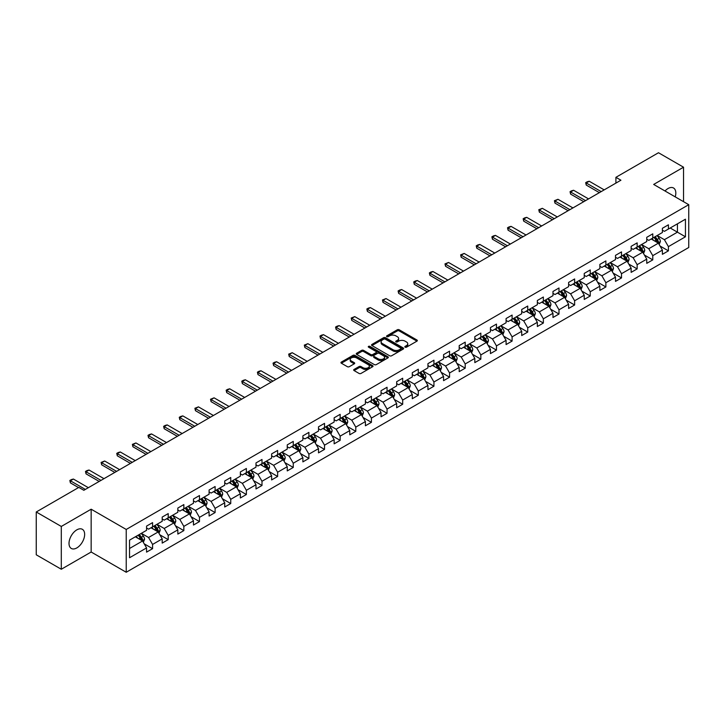 <?xml version="1.0" encoding="UTF-8"?>
<svg xmlns="http://www.w3.org/2000/svg" width="725" height="725" viewBox="0 0 725 725"><rect width="100%" height="100%" fill="white"/><g stroke="black" fill="none" stroke-linecap="round" stroke-linejoin="round"><path stroke-width="1.09" d="M405.112 347.184A0.97 0.562 0 0 0 406.489 347.184L416.938 341.149A1.387 0.807 0 0 0 417.346 340.587A1.387 0.807 0 0 0 416.938 340.016L399.239 329.793A1.387 0.807 0 0 0 397.273 329.793L386.824 335.829A0.97 0.562 0 0 0 388.192 336.627L389.552 335.847A4.45 2.574 0 0 1 395.841 335.847L397.318 336.699A4.45 2.574 0 0 1 398.623 338.512A4.45 2.574 0 0 1 397.318 340.333L395.968 341.112A0.97 0.562 0 0 0 397.345 341.901L398.696 341.122A4.45 2.574 0 0 1 404.994 341.122L406.462 341.973A4.45 2.574 0 0 1 407.767 343.795A4.45 2.574 0 0 1 406.462 345.608L405.112 346.387A0.97 0.562 0 0 0 405.112 347.184L405.112 346.387M76.832 547.91A11.056 6.38 120 0 0 84.055 538.168A11.056 6.38 120 0 0 82.36 529.313A11.056 6.38 120 0 0 76.832 529.857A11.056 6.38 120 0 0 69.609 539.599A11.056 6.38 120 0 0 71.304 548.453A11.056 6.38 120 0 0 76.832 547.91M675.22 196.874A11.056 6.38 120 0 0 673.534 188.002A11.056 6.38 120 0 0 668.006 188.545A11.056 6.38 120 0 0 665.006 190.974M354.09 369.433A1.387 0.807 0 0 0 353.682 369.995A1.387 0.807 0 0 0 354.09 370.566L359.056 373.438A1.387 0.807 0 0 0 361.023 373.438L372.632 366.732A1.387 0.807 0 0 0 373.04 366.17A1.387 0.807 0 0 0 372.632 365.599L354.933 355.377A1.387 0.807 0 0 0 352.957 355.377L341.357 362.074A1.387 0.807 0 0 0 340.949 362.645A1.387 0.807 0 0 0 341.357 363.216L347.357 366.678A1.387 0.807 0 0 0 349.323 366.678L354.289 363.814A1.387 0.807 0 0 0 354.697 363.243A1.387 0.807 0 0 0 354.289 362.672L351.317 360.959A3.725 2.148 0 0 1 350.22 359.437A3.725 2.148 0 0 1 352.522 357.452A3.725 2.148 0 0 1 356.573 357.914L368.228 364.648A3.725 2.148 0 0 1 369.324 366.17A3.725 2.148 0 0 1 367.022 368.155A3.725 2.148 0 0 1 362.971 367.684L361.023 366.56A1.387 0.807 0 0 0 359.056 366.56L354.09 369.433L354.09 370.566M91.16 509.204L61.299 526.45L36.25 511.986L36.25 554.797L61.299 569.252L91.16 552.015L126.232 572.261L126.232 529.458L91.16 509.204L91.16 552.015M683.539 201.677L683.539 167.203L653.678 184.44L688.75 204.686L126.232 529.458M683.539 167.203L658.49 152.739L615.906 177.326L615.906 183.108M36.25 511.986L78.835 487.399L83.846 490.29L620.917 180.217L615.906 177.326M389.651 355.776A1.387 0.807 0 0 0 391.618 355.776L403.218 349.078A1.387 0.807 0 0 0 403.626 348.507A1.387 0.807 0 0 0 403.218 347.937L385.519 337.714A1.387 0.807 0 0 0 383.552 337.714L371.943 344.42A1.387 0.807 0 0 0 371.535 344.982A1.387 0.807 0 0 0 371.943 345.553L389.651 355.776M368.943 347.393A0.97 0.562 0 0 1 369.931 347.538L387.911 357.914L376.32 364.603A1.387 0.807 0 0 1 374.354 364.603L356.646 354.38L361.621 351.534L361.621 350.383L356.646 353.247A1.387 0.807 0 0 0 356.247 353.818A1.387 0.807 0 0 0 356.646 354.38L356.646 353.247M361.621 351.534A1.387 0.807 0 0 1 363.587 351.534L363.587 350.383A1.387 0.807 0 0 0 361.621 350.383M363.587 350.383L370.765 354.525A1.387 0.807 0 0 0 372.732 354.525L376.021 352.622A1.387 0.807 0 0 0 376.429 352.06A1.387 0.807 0 0 0 376.021 351.489L368.554 347.175A0.97 0.562 0 0 1 369.931 346.378L387.929 356.772A1.387 0.807 0 0 1 388.337 357.334A1.387 0.807 0 0 1 387.929 357.905L387.929 356.772M126.232 572.261L688.75 247.497L688.75 204.686M144.212 543.832L152.585 548.662L152.585 544.439L162.201 538.883L162.201 543.107L168.209 539.636L168.209 535.412L177.833 529.857L177.833 534.08L183.842 530.609L183.842 526.386L193.466 520.831L193.466 525.054L199.475 521.583L199.475 517.36L209.09 511.814L209.09 516.037L215.108 512.566L215.108 508.343L224.723 502.787L224.723 507.011L230.74 503.54L230.74 499.317L240.356 493.761L240.356 497.984L246.373 494.513L246.373 490.29L255.988 484.735L255.988 488.958L261.997 485.487L261.997 481.264L271.621 475.709L271.621 479.932L277.63 476.461L277.63 472.238L287.254 466.692L287.254 470.915L293.263 467.444L293.263 463.221L302.878 457.665L302.878 461.888L308.895 458.417L308.895 454.194L318.511 448.639L318.511 452.862L324.528 449.391L324.528 445.168L334.143 439.613L334.143 443.836L340.152 440.365L340.152 436.142L349.776 430.587L349.776 434.81L355.785 431.339L355.785 427.116L365.409 421.56L365.409 425.783L371.417 422.312L371.417 418.089L381.033 412.543L381.033 416.766L387.05 413.295L387.05 409.072L396.666 403.517L396.666 407.74L402.683 404.269L402.683 400.046L412.298 394.491L412.298 398.714L418.307 395.243L418.307 391.02L427.931 385.464L427.931 389.688L433.94 386.217L433.94 381.993L443.564 376.438L443.564 380.661L449.572 377.19L449.572 372.967L459.197 367.421L459.197 371.644L465.205 368.173L465.205 363.95L474.821 358.395L474.821 362.618L480.838 359.147L480.838 354.924L490.453 349.368L490.453 353.592L496.471 350.121L496.471 345.897L506.086 340.342L506.086 344.565L512.095 341.094L512.095 336.871L521.719 331.316L521.719 335.539L527.728 332.068L527.728 327.845L537.352 322.299L537.352 326.522L543.36 323.051L543.36 318.828L552.976 313.272L552.976 317.496L558.993 314.025L558.993 309.802L568.608 304.246L568.608 308.469L574.626 304.998L574.626 300.775L584.241 295.22L584.241 299.443L590.25 295.972L590.25 291.749L599.874 286.194L599.874 290.417L605.882 286.946L605.882 282.723L615.507 277.167L615.507 281.391L621.515 277.92L621.515 273.697L631.14 268.15L631.14 272.373L637.148 268.903L637.148 264.679L646.763 259.124L646.763 263.347L652.781 259.876L652.781 255.653L662.396 250.098L662.396 254.321L668.414 250.85L668.414 246.627L685.442 236.794L685.442 219.204L677.431 223.835L677.431 232.163L685.442 236.794M152.585 548.662L146.568 552.133L146.568 547.91L129.539 557.743L129.539 540.152L146.568 530.319L146.568 526.096L152.585 522.625L152.585 526.848L162.201 521.293L162.201 517.07L168.209 513.599L168.209 517.822L177.833 512.276L177.833 508.053L183.842 504.582L183.842 508.805L193.466 503.25L193.466 499.027L199.475 495.556L199.475 499.779L209.09 494.223L209.09 490L215.108 486.529L215.108 490.752L224.723 485.197L224.723 480.974L230.74 477.503L230.74 481.726L240.356 476.171L240.356 471.948L246.373 468.477L246.373 472.7L255.988 467.154L255.988 462.931L261.997 459.46L261.997 463.683L271.621 458.127L271.621 453.904L277.63 450.433L277.63 454.657L287.254 449.101L287.254 444.878L293.263 441.407L293.263 445.63L302.878 440.075L302.878 435.852L308.895 432.381L308.895 436.604L318.511 431.049L318.511 426.826L324.528 423.355L324.528 427.578L334.143 422.032L334.143 417.808L340.152 414.337L340.152 418.561L349.776 413.005L349.776 408.782L355.785 405.311L355.785 409.534L365.409 403.979L365.409 399.756L371.417 396.285L371.417 400.508L381.033 394.953L381.033 390.73L387.05 387.259L387.05 391.482L396.666 385.927L396.666 381.703L402.683 378.233L402.683 382.456L412.298 376.9L412.298 372.677L418.307 369.206L418.307 373.429L427.931 367.883L427.931 363.66L433.94 360.189L433.94 364.412L443.564 358.857L443.564 354.634L449.572 351.163L449.572 355.386L459.197 349.831L459.197 345.608L465.205 342.137L465.205 346.36L474.821 340.804L474.821 336.581L480.838 333.11L480.838 337.333L490.453 331.778L490.453 327.555L496.471 324.084L496.471 328.307L506.086 322.761L506.086 318.538L512.095 315.067L512.095 319.29L521.719 313.735L521.719 309.512L527.728 306.041L527.728 310.264L537.352 304.708L537.352 300.485L543.36 297.014L543.36 301.237L552.976 295.682L552.976 291.459L558.993 287.988L558.993 292.211L568.608 286.656L568.608 282.433L574.626 278.962L574.626 283.185L584.241 277.639L584.241 273.416L590.25 269.945L590.25 274.168L599.874 268.612L599.874 264.389L605.882 260.918L605.882 265.142L615.507 259.586L615.507 255.363L621.515 251.892L621.515 256.115L631.14 250.56L631.14 246.337L637.148 242.866L637.148 247.089L646.763 241.534L646.763 237.311L652.781 233.84L652.781 238.063L662.396 232.507L662.396 228.284L668.414 224.813L668.414 229.037L685.442 219.204M150.981 527.773L158.195 531.942L148.571 537.497L141.357 533.328M146.568 528.008L148.571 529.168L152.585 526.848M148.571 537.497L152.585 544.439M158.195 531.942L162.201 538.883M166.614 518.756L173.828 522.915L164.203 528.471L156.99 524.302M162.201 518.982L164.203 520.142L168.209 517.822M164.203 528.471L168.209 535.412M173.828 522.915L177.833 529.857M182.238 509.729L189.452 513.889L179.836 519.444L172.623 515.285M177.833 509.956L179.836 511.116L183.842 508.805M179.836 519.444L183.842 526.386M189.452 513.889L193.466 520.831M197.871 500.703L205.084 504.872L195.469 510.418L188.255 506.258M193.466 500.939L195.469 502.09L199.475 499.779M195.469 510.418L199.475 517.36M205.084 504.872L209.09 511.814M213.503 491.677L220.717 495.846L211.102 501.401L203.888 497.232M209.09 491.912L211.102 493.063L215.108 490.752M211.102 501.401L215.108 508.343M220.717 495.846L224.723 502.787M229.136 482.651L236.35 486.819L226.726 492.375L219.512 488.206M224.723 482.886L226.726 484.046L230.74 481.726M226.726 492.375L230.74 499.317M236.35 486.819L240.356 493.761M244.769 473.633L251.983 477.793L242.358 483.348L235.145 479.18M240.356 473.86L242.358 475.02L246.373 472.7M242.358 483.348L246.373 490.29M251.983 477.793L255.988 484.735M260.393 464.607L267.607 468.767L257.991 474.322L250.778 470.162M255.988 464.834L257.991 465.994L261.997 463.683M257.991 474.322L261.997 481.264M267.607 468.767L271.621 475.709M276.026 455.581L283.239 459.75L273.624 465.296L266.41 461.136M271.621 455.808L273.624 456.968L277.63 454.657M273.624 465.296L277.63 472.238M283.239 459.75L287.254 466.692M291.658 446.555L298.872 450.723L289.257 456.279L282.043 452.11M287.254 446.79L289.257 447.941L293.263 445.63M289.257 456.279L293.263 463.221M298.872 450.723L302.878 457.665M307.291 437.528L314.505 441.697L304.89 447.252L297.667 443.084M302.878 437.764L304.89 438.915L308.895 436.604M304.89 447.252L308.895 454.194M314.505 441.697L318.511 448.639M322.924 428.502L330.138 432.671L320.513 438.226L313.3 434.058M318.511 428.738L320.513 429.898L324.528 427.578M320.513 438.226L324.528 445.168M330.138 432.671L334.143 439.613M338.548 419.485L345.771 423.645L336.146 429.2L328.933 425.031M334.143 419.712L336.146 420.872L340.152 418.561M336.146 429.2L340.152 436.142M345.771 423.645L349.776 430.587M354.181 410.459L361.394 414.618L351.779 420.174L344.565 416.014M349.776 410.685L351.779 411.845L355.785 409.534M351.779 420.174L355.785 427.116M361.394 414.618L365.409 421.56M369.813 401.433L377.027 405.601L367.412 411.147L360.198 406.988M365.409 401.668L367.412 402.819L371.417 400.508M367.412 411.147L371.417 418.089M377.027 405.601L381.033 412.543M385.446 392.406L392.66 396.575L383.045 402.13L375.822 397.962M381.033 392.642L383.045 393.793L387.05 391.482M383.045 402.13L387.05 409.072M392.66 396.575L396.666 403.517M401.079 383.38L408.293 387.549L398.668 393.104L391.455 388.935M396.666 383.616L398.668 384.776L402.683 382.456M398.668 393.104L402.683 400.046M408.293 387.549L412.298 394.491M416.712 374.363L423.926 378.522L414.301 384.078L407.087 379.909M412.298 374.589L414.301 375.749L418.307 373.429M414.301 384.078L418.307 391.02M423.926 378.522L427.931 385.464M432.336 365.337L439.549 369.496L429.934 375.052L422.72 370.892M427.931 365.563L429.934 366.723L433.94 364.412M429.934 375.052L433.94 381.993M439.549 369.496L443.564 376.438M447.968 356.31L455.182 360.479L445.567 366.025L438.353 361.866M443.564 356.546L445.567 357.697L449.572 355.386M445.567 366.025L449.572 372.967M455.182 360.479L459.197 367.421M463.601 347.284L470.815 351.453L461.2 357.008L453.986 352.839M459.197 347.52L461.2 348.671L465.205 346.36M461.2 357.008L465.205 363.95M470.815 351.453L474.821 358.395M479.234 338.258L486.448 342.427L476.823 347.982L469.61 343.813M474.821 338.493L476.823 339.653L480.838 337.333M476.823 347.982L480.838 354.924M486.448 342.427L490.453 349.368M494.867 329.241L502.081 333.4L492.456 338.956L485.243 334.787M490.453 329.467L492.456 330.627L496.471 328.307M492.456 338.956L496.471 345.897M502.081 333.4L506.086 340.342M510.491 320.214L517.713 324.374L508.089 329.929L500.875 325.77M506.086 320.441L508.089 321.601L512.095 319.29M508.089 329.929L512.095 336.871M517.713 324.374L521.719 331.316M526.123 311.188L533.337 315.357L523.722 320.903L516.508 316.743M521.719 311.415L523.722 312.575L527.728 310.264M523.722 320.903L527.728 327.845M533.337 315.357L537.352 322.299M541.756 302.162L548.97 306.331L539.355 311.886L532.141 307.717M537.352 302.397L539.355 303.548L543.36 301.237M539.355 311.886L543.36 318.828M548.97 306.331L552.976 313.272M557.389 293.136L564.603 297.304L554.987 302.86L547.765 298.691M552.976 293.371L554.987 294.522L558.993 292.211M554.987 302.86L558.993 309.802M564.603 297.304L568.608 304.246M573.022 284.109L580.236 288.278L570.611 293.833L563.397 289.665M568.608 284.345L570.611 285.505L574.626 283.185M570.611 293.833L574.626 300.775M580.236 288.278L584.241 295.22M588.655 275.092L595.868 279.252L586.244 284.807L579.03 280.638M584.241 275.319L586.244 276.479L590.25 274.168M586.244 284.807L590.25 291.749M595.868 279.252L599.874 286.194M604.278 266.066L611.492 270.226L601.877 275.781L594.663 271.621M599.874 266.292L601.877 267.452L605.882 265.142M601.877 275.781L605.882 282.723M611.492 270.226L615.507 277.167M619.911 257.04L627.125 261.208L617.51 266.755L610.296 262.595M615.507 257.275L617.51 258.426L621.515 256.115M617.51 266.755L621.515 273.697M627.125 261.208L631.14 268.15M635.544 248.013L642.758 252.182L633.143 257.737L625.929 253.569M631.14 248.249L633.143 249.4L637.148 247.089M633.143 257.737L637.148 264.679M642.758 252.182L646.763 259.124M651.177 238.987L658.391 243.156L648.766 248.711L641.553 244.542M646.763 239.223L648.766 240.383L652.781 238.063M648.766 248.711L652.781 255.653M658.391 243.156L662.396 250.098M670.217 228.003L677.431 232.163L664.399 239.685L657.185 235.516M662.396 230.197L664.399 231.357L668.414 229.037M664.399 239.685L668.414 246.627M61.299 526.45L61.299 569.252M129.539 548.49L142.562 540.968L135.348 536.799M142.562 540.968L146.568 547.91M660.04 246.02L668.414 250.85M644.416 255.046L652.781 259.876M628.783 264.072L637.148 268.903M613.151 273.089L621.515 277.92M597.518 282.116L605.882 286.946M581.885 291.142L590.25 295.972M566.252 300.168L574.626 304.998M550.628 309.194L558.993 314.025M534.996 318.221L543.36 323.051M519.363 327.238L527.728 332.068M503.73 336.264L512.095 341.094M488.097 345.29L496.471 350.121M472.473 354.317L480.838 359.147M456.841 363.343L465.205 368.173M441.208 372.36L449.572 377.19M425.575 381.386L433.94 386.217M409.942 390.413L418.307 395.243M394.309 399.439L402.683 404.269M378.686 408.465L387.05 413.295M363.053 417.482L371.417 422.312M347.42 426.508L355.785 431.339M331.787 435.535L340.152 440.365M316.154 444.561L324.528 449.391M300.531 453.587L308.895 458.417M284.898 462.613L293.263 467.444M269.265 471.631L277.63 476.461M253.632 480.657L261.997 485.487M237.999 489.683L246.373 494.513M222.367 498.709L230.74 503.54M206.743 507.736L215.108 512.566M191.11 516.753L199.475 521.583M175.477 525.779L183.842 530.609M159.844 534.805L168.209 539.636M405.502 347.32L406.462 346.767A4.45 2.574 0 0 0 407.767 344.955L407.767 343.795M398.623 338.512L398.623 339.672A4.45 2.574 0 0 1 397.318 341.484L396.358 342.046M416.938 340.016L416.938 341.149L399.239 330.953A1.387 0.807 0 0 0 397.273 330.953L387.204 336.763M403.2 349.087L385.519 338.874A1.387 0.807 0 0 0 383.552 338.874L371.961 345.562M400.762 348.906A0.97 0.562 0 0 0 400.762 348.109L385.22 339.137A0.97 0.562 0 0 0 383.842 339.137L382.419 339.962A4.45 2.574 0 0 0 381.114 341.774A4.45 2.574 0 0 0 382.419 343.596L393.041 349.731A4.45 2.574 0 0 0 399.339 349.731L400.762 348.906L400.762 350.057A0.97 0.562 0 0 0 401.043 349.667L401.043 348.507M381.114 341.774L381.114 342.934A4.45 2.574 0 0 0 382.419 344.756L382.419 343.596M400.762 350.057L399.339 350.882A4.45 2.574 0 0 1 393.041 350.882L382.419 344.756M363.587 351.534L370.765 355.685A1.387 0.807 0 0 0 372.732 355.685L376.021 353.782A1.387 0.807 0 0 0 376.429 353.211L376.429 352.06M378.214 358.83A3.725 2.148 0 0 0 382.265 359.292A3.725 2.148 0 0 0 384.567 357.307A3.725 2.148 0 0 0 383.48 355.785L379.365 353.419A1.387 0.807 0 0 0 377.399 353.419L374.109 355.322A1.387 0.807 0 0 0 373.701 355.884A1.387 0.807 0 0 0 374.109 356.455L378.214 358.83L378.214 359.981A3.725 2.148 0 0 0 382.265 360.452A3.725 2.148 0 0 0 384.567 358.467L384.567 357.307M373.701 355.884L373.701 357.044A1.387 0.807 0 0 0 374.109 357.615L374.109 356.455M378.214 359.981L374.109 357.615M369.324 366.17L369.324 367.321A3.725 2.148 0 0 1 367.022 369.306A3.725 2.148 0 0 1 362.971 368.844L361.023 367.72A1.387 0.807 0 0 0 359.056 367.72L354.108 370.575M350.22 359.437L350.22 360.597A3.725 2.148 0 0 0 351.317 362.11L351.317 360.959M354.271 363.823L351.317 362.11M372.614 366.741L354.933 356.537A1.387 0.807 0 0 0 352.957 356.537L341.375 363.225M659.179 244.524L660.375 241.525A3.752 2.166 -120 0 0 659.179 238.326L657.104 235.571M653.506 240.337L652.092 238.462M654.004 237.356L656.071 240.12A3.752 2.166 60 0 1 657.14 242.377L658.345 241.688A3.752 2.166 -120 0 0 657.267 239.422L655.201 236.667M654.258 237.211L656.56 240.274A1.912 1.106 60 0 1 656.904 240.854L658.345 241.688M601.179 191.608L586.226 182.981L586.226 185.065L585.673 182.664L587.178 181.794L589.235 181.241L604.179 189.877M599.376 192.651L586.226 185.065M589.235 181.241L586.226 182.981L585.673 182.664M643.546 253.551L644.743 250.551A3.752 2.166 -120 0 0 643.546 247.352L641.471 244.588M637.873 249.355L636.468 247.479M638.372 246.382L640.438 249.146A3.752 2.166 60 0 1 641.516 251.403L642.713 250.705A3.752 2.166 -120 0 0 641.643 248.448L639.568 245.693M638.634 246.237L640.927 249.291A1.912 1.106 60 0 1 641.272 249.88L642.713 250.705M627.923 262.577L629.11 259.577A3.752 2.166 -120 0 0 627.913 256.378L625.847 253.614M622.24 258.381L620.836 256.505M622.739 255.408L624.805 258.173A3.752 2.166 60 0 1 625.883 260.429L627.08 259.731A3.752 2.166 -120 0 0 626.01 257.475L623.944 254.711M623.002 255.254L625.294 258.317A1.912 1.106 60 0 1 625.639 258.897L627.08 259.731M585.546 200.635L570.593 192.007L570.593 194.092L570.04 191.69L571.545 190.82L573.602 190.267L588.546 198.904M583.743 201.677L570.593 194.092M573.602 190.267L570.593 192.007L570.04 191.69M569.913 209.661L554.96 201.033L554.96 203.109L554.417 200.707L557.969 199.293L572.922 207.921M568.11 210.703L554.96 203.109M557.969 199.293L554.96 201.033L554.417 200.707M612.29 271.603L613.477 268.594A3.752 2.166 -120 0 0 612.281 265.404L610.214 262.64M606.607 267.407L605.203 265.531M607.106 264.435L609.172 267.19A3.752 2.166 60 0 1 610.251 269.455L611.456 268.757A3.752 2.166 -120 0 0 610.377 266.501L608.311 263.737M607.369 264.281L609.662 267.344A1.912 1.106 60 0 1 610.015 267.924L611.456 268.757M596.657 280.629L597.844 277.621A3.752 2.166 -120 0 0 596.648 274.422L594.582 271.667M590.975 276.433L589.57 274.558M591.473 273.461L593.548 276.216A3.752 2.166 60 0 1 594.618 278.482L595.823 277.784A3.752 2.166 -120 0 0 594.745 275.527L592.678 272.763M591.736 273.307L594.029 276.37A1.912 1.106 60 0 1 594.382 276.95L595.823 277.784M581.024 289.647L582.22 286.647A3.752 2.166 -120 0 0 581.015 283.448L578.949 280.693M575.342 285.46L573.937 283.584M575.84 282.478L577.916 285.242A3.752 2.166 60 0 1 578.985 287.499L580.19 286.81A3.752 2.166 -120 0 0 579.112 284.544L577.046 281.789M576.103 282.333L578.405 285.396A1.912 1.106 60 0 1 578.749 285.976L580.19 286.81M554.281 218.687L539.337 210.051L539.337 212.135L538.784 209.733L542.336 208.32L557.289 216.947M552.477 219.729L539.337 212.135M542.336 208.32L539.337 210.051L538.784 209.733M538.648 227.713L523.704 219.077L523.704 221.161L523.151 218.76L524.655 217.89L526.703 217.346L541.657 225.973M536.844 228.756L523.704 221.161M526.703 217.346L523.704 219.077L523.151 218.76M523.024 236.731L508.071 228.103L508.071 230.188L507.518 227.786L509.022 226.916L511.08 226.372L526.024 235M521.212 237.773L508.071 230.188M511.08 226.372L508.071 228.103L507.518 227.786M507.391 245.757L492.438 237.129L492.438 239.214L491.885 236.812L493.39 235.942L495.447 235.389L510.391 244.026M505.588 246.799L492.438 239.214M495.447 235.389L492.438 237.129L491.885 236.812M491.758 254.783L476.805 246.156L476.805 248.231L476.252 245.838L477.757 244.968L479.814 244.416L494.767 253.052M489.955 255.825L476.805 248.231M479.814 244.416L476.805 246.156L476.252 245.838M476.126 263.809L461.173 255.173L461.173 257.257L460.629 254.856L464.181 253.442L479.134 262.069M474.322 264.852L461.173 257.257M464.181 253.442L461.173 255.173L460.629 254.856M460.493 272.836L445.549 264.199L445.549 266.283L444.996 263.882L448.548 262.468L463.502 271.096M458.689 273.878L445.549 266.283M448.548 262.468L445.549 264.199L444.996 263.882M444.86 281.853L429.916 273.225L429.916 275.31L429.363 272.908L430.868 272.038L432.925 271.494L447.869 280.122M443.057 282.895L429.916 275.31M432.925 271.494L429.916 273.225L429.363 272.908M429.236 290.879L414.283 282.252L414.283 284.336L413.73 281.934L415.235 281.064L417.292 280.512L432.236 289.148M427.433 291.921L414.283 284.336M417.292 280.512L414.283 282.252L413.73 281.934M413.603 299.905L398.65 291.278L398.65 293.362L398.097 290.961L399.602 290.091L401.659 289.538L416.612 298.174M411.8 300.947L398.65 293.362M401.659 289.538L398.65 291.278L398.097 290.961M397.971 308.932L383.017 300.304L383.017 302.379L382.474 299.978L386.026 298.564L400.979 307.192M396.167 309.974L383.017 302.379M386.026 298.564L383.017 300.304L382.474 299.978M382.338 317.958L367.394 309.321L367.394 311.406L366.841 309.004L368.345 308.134L370.393 307.59L385.347 316.218M380.534 319L367.394 311.406M370.393 307.59L367.394 309.321L366.841 309.004M366.705 326.984L351.761 318.347L351.761 320.432L351.208 318.03L354.761 316.617L369.714 325.244M364.902 328.017L351.761 320.432M354.761 316.617L351.761 318.347L351.208 318.03M351.081 336.001L336.128 327.374L336.128 329.458L335.575 327.057L337.08 326.187L339.137 325.634L354.081 334.27M349.278 337.043L336.128 329.458M339.137 325.634L336.128 327.374L335.575 327.057M335.448 345.028L320.495 336.4L320.495 338.484L319.942 336.083L321.447 335.213L323.504 334.66L338.448 343.297M333.645 346.07L320.495 338.484M323.504 334.66L320.495 336.4L319.942 336.083M319.816 354.054L304.862 345.426L304.862 347.502L304.31 345.1L307.871 343.686L322.824 352.314M318.012 355.096L304.862 347.502M307.871 343.686L304.862 345.426L304.31 345.1M304.183 363.08L289.23 354.443L289.23 356.528L288.686 354.126L292.238 352.712L307.192 361.34M302.379 364.122L289.23 356.528M292.238 352.712L289.23 354.443L288.686 354.126M288.55 372.106L273.606 363.47L273.606 365.554L273.053 363.153L274.558 362.282L276.606 361.739L291.559 370.366M286.747 373.148L273.606 365.554M276.606 361.739L273.606 363.47L273.053 363.153M272.917 381.123L257.973 372.496L257.973 374.58L257.42 372.179L258.925 371.309L260.982 370.765L275.926 379.392M271.114 382.166L257.973 374.58M260.982 370.765L257.973 372.496L257.42 372.179M565.391 298.673L566.588 295.673A3.752 2.166 -120 0 0 565.391 292.474L563.316 289.71M559.718 294.477L558.313 292.61M560.217 291.504L562.283 294.268A3.752 2.166 60 0 1 563.352 296.525L564.558 295.836A3.752 2.166 -120 0 0 563.488 293.571L561.413 290.816M560.479 291.359L562.772 294.423A1.912 1.106 60 0 1 563.117 295.002L564.558 295.836M549.768 307.699L550.955 304.699A3.752 2.166 -120 0 0 549.758 301.5L547.692 298.736M544.085 303.503L542.681 301.627M544.584 300.531L546.65 303.295A3.752 2.166 60 0 1 547.728 305.551L548.925 304.853A3.752 2.166 -120 0 0 547.855 302.597L545.789 299.833M544.847 300.377L547.139 303.44A1.912 1.106 60 0 1 547.484 304.02L548.925 304.853M534.135 316.725L535.322 313.717A3.752 2.166 -120 0 0 534.126 310.527L532.059 307.763M528.452 312.529L527.048 310.653M528.951 309.557L531.017 312.321A3.752 2.166 60 0 1 532.096 314.577L533.301 313.88A3.752 2.166 -120 0 0 532.222 311.623L530.156 308.859M529.214 309.403L531.507 312.466A1.912 1.106 60 0 1 531.851 313.046L533.301 313.88M518.502 325.752L519.689 322.743A3.752 2.166 -120 0 0 518.493 319.544L516.427 316.789M512.82 321.556L511.415 319.68M513.318 318.583L515.384 321.338A3.752 2.166 60 0 1 516.463 323.604L517.668 322.906A3.752 2.166 -120 0 0 516.59 320.649L514.523 317.885M513.581 318.429L515.874 321.492A1.912 1.106 60 0 1 516.227 322.072L517.668 322.906M502.869 334.769L504.065 331.769A3.752 2.166 -120 0 0 502.86 328.57L500.794 325.815M497.187 330.582L495.782 328.706M497.685 327.609L499.761 330.364A3.752 2.166 60 0 1 500.83 332.621L502.035 331.932A3.752 2.166 -120 0 0 500.957 329.676L498.891 326.912M497.948 327.455L500.241 330.518A1.912 1.106 60 0 1 500.594 331.098L502.035 331.932M487.236 343.795L488.433 340.795A3.752 2.166 -120 0 0 487.236 337.596L485.161 334.832M481.563 339.608L480.158 337.732M482.062 336.627L484.128 339.391A3.752 2.166 60 0 1 485.197 341.647L486.403 340.958A3.752 2.166 -120 0 0 485.324 338.693L483.258 335.938M482.315 336.482L484.617 339.545A1.912 1.106 60 0 1 484.962 340.125L486.403 340.958M471.603 352.821L472.8 349.822A3.752 2.166 -120 0 0 471.603 346.623L469.537 343.858M465.93 348.625L464.526 346.749M466.429 345.653L468.495 348.417A3.752 2.166 60 0 1 469.573 350.673L470.77 349.976A3.752 2.166 -120 0 0 469.7 347.719L467.625 344.964M466.692 345.499L468.984 348.562A1.912 1.106 60 0 1 469.329 349.151L470.77 349.976M455.98 361.847L457.167 358.848A3.752 2.166 -120 0 0 455.971 355.649L453.904 352.885M450.298 357.652L448.893 355.776M450.796 354.679L452.862 357.443A3.752 2.166 60 0 1 453.941 359.7L455.137 359.002A3.752 2.166 -120 0 0 454.067 356.745L452.001 353.981M451.059 354.525L453.352 357.588A1.912 1.106 60 0 1 453.696 358.168L455.137 359.002M440.347 370.874L441.534 367.865A3.752 2.166 -120 0 0 440.338 364.675L438.272 361.911M434.665 366.678L433.26 364.802M435.163 363.705L437.229 366.46A3.752 2.166 60 0 1 438.308 368.726L439.513 368.028A3.752 2.166 -120 0 0 438.435 365.772L436.368 363.007M435.426 363.551L437.719 366.614A1.912 1.106 60 0 1 438.072 367.194L439.513 368.028M424.714 379.9L425.91 376.891A3.752 2.166 -120 0 0 424.705 373.692L422.639 370.937M419.032 375.704L417.627 373.828M419.53 372.732L421.606 375.487A3.752 2.166 60 0 1 422.675 377.743L423.88 377.054A3.752 2.166 -120 0 0 422.802 374.798L420.736 372.034M419.793 372.577L422.086 375.641A1.912 1.106 60 0 1 422.439 376.221L423.88 377.054M409.081 388.917L410.278 385.917A3.752 2.166 -120 0 0 409.072 382.718L407.006 379.963M403.399 384.73L401.994 382.854M403.907 381.749L405.973 384.513A3.752 2.166 60 0 1 407.042 386.769L408.248 386.081A3.752 2.166 -120 0 0 407.169 383.815L405.103 381.06M404.16 381.604L406.462 384.667A1.912 1.106 60 0 1 406.807 385.247L408.248 386.081M393.448 397.943L394.645 394.944A3.752 2.166 -120 0 0 393.448 391.745L391.373 388.981M387.775 393.748L386.371 391.881M388.274 390.775L390.34 393.539A3.752 2.166 60 0 1 391.418 395.796L392.615 395.098A3.752 2.166 -120 0 0 391.545 392.841L389.47 390.086M388.537 390.63L390.829 393.693A1.912 1.106 60 0 1 391.174 394.273L392.615 395.098M377.825 406.97L379.012 403.97A3.752 2.166 -120 0 0 377.816 400.771L375.749 398.007M372.142 402.774L370.738 400.898M372.641 399.801L374.707 402.565A3.752 2.166 60 0 1 375.786 404.822L376.982 404.124A3.752 2.166 -120 0 0 375.913 401.868L373.846 399.103M372.904 399.647L375.197 402.71A1.912 1.106 60 0 1 375.541 403.29L376.982 404.124M362.192 415.996L363.379 412.987A3.752 2.166 -120 0 0 362.183 409.797L360.117 407.033M356.51 411.8L355.105 409.924M357.008 408.827L359.074 411.583A3.752 2.166 60 0 1 360.153 413.848L361.358 413.15A3.752 2.166 -120 0 0 360.28 410.894L358.213 408.13M357.271 408.673L359.564 411.737A1.912 1.106 60 0 1 359.908 412.317L361.358 413.15M346.559 425.022L347.746 422.013A3.752 2.166 -120 0 0 346.55 418.814L344.484 416.059M340.877 420.826L339.472 418.95M341.375 417.854L343.442 420.609A3.752 2.166 60 0 1 344.52 422.874L345.725 422.177A3.752 2.166 -120 0 0 344.647 419.92L342.581 417.156M341.638 417.7L343.931 420.763A1.912 1.106 60 0 1 344.284 421.343L345.725 422.177M330.926 434.039L332.123 431.04A3.752 2.166 -120 0 0 330.917 427.841L328.851 425.086M325.244 429.853L323.839 427.977M325.743 426.871L327.818 429.635A3.752 2.166 60 0 1 328.887 431.892L330.093 431.203A3.752 2.166 -120 0 0 329.014 428.946L326.948 426.182M326.005 426.726L328.298 429.789A1.912 1.106 60 0 1 328.652 430.369L330.093 431.203M315.293 443.066L316.49 440.066A3.752 2.166 -120 0 0 315.293 436.867L313.218 434.103M309.62 438.879L308.216 437.003M310.119 435.897L312.185 438.661A3.752 2.166 60 0 1 313.254 440.918L314.46 440.229A3.752 2.166 -120 0 0 313.39 437.963L311.315 435.208M310.373 435.752L312.674 438.815A1.912 1.106 60 0 1 313.019 439.395L314.46 440.229M299.661 452.092L300.857 449.092A3.752 2.166 -120 0 0 299.661 445.893L297.594 443.129M293.987 447.896L292.583 446.02M294.486 444.923L296.552 447.688A3.752 2.166 60 0 1 297.631 449.944L298.827 449.246A3.752 2.166 -120 0 0 297.757 446.99L295.682 444.235M294.749 444.769L297.042 447.833A1.912 1.106 60 0 1 297.386 448.413L298.827 449.246M284.037 461.118L285.224 458.109A3.752 2.166 -120 0 0 284.028 454.919L281.962 452.155M278.355 456.922L276.95 455.046M278.853 453.95L280.919 456.714A3.752 2.166 60 0 1 281.998 458.97L283.194 458.272A3.752 2.166 -120 0 0 282.125 456.016L280.058 453.252M279.116 453.796L281.409 456.859A1.912 1.106 60 0 1 281.753 457.439L283.194 458.272M268.404 470.144L269.591 467.136A3.752 2.166 -120 0 0 268.395 463.937L266.329 461.182M262.722 465.948L261.317 464.073M263.22 462.976L265.287 465.731A3.752 2.166 60 0 1 266.365 467.997L267.57 467.299A3.752 2.166 -120 0 0 266.492 465.042L264.426 462.278M263.483 462.822L265.776 465.885A1.912 1.106 60 0 1 266.129 466.465L267.57 467.299M257.293 390.15L242.34 381.522L242.34 383.607L241.788 381.205L243.292 380.335L245.349 379.782L260.293 388.419M255.49 391.192L242.34 383.607M245.349 379.782L242.34 381.522L241.788 381.205M241.661 399.176L226.708 390.548L226.708 392.624L226.155 390.231L227.659 389.361L229.716 388.808L244.669 397.445M239.857 400.218L226.708 392.624M229.716 388.808L226.708 390.548L226.155 390.231M226.028 408.202L211.075 399.566L211.075 401.65L210.531 399.248L214.083 397.835L229.037 406.462M224.224 409.244L211.075 401.65M214.083 397.835L211.075 399.566L210.531 399.248M210.395 417.228L195.451 408.592L195.451 410.676L194.898 408.275L198.451 406.861L213.404 415.488M208.592 418.271L195.451 410.676M198.451 406.861L195.451 408.592L194.898 408.275M252.771 479.162L253.968 476.162A3.752 2.166 -120 0 0 252.762 472.963L250.696 470.208M247.089 474.975L245.684 473.099M247.587 472.002L249.663 474.757A3.752 2.166 60 0 1 250.732 477.014L251.938 476.325A3.752 2.166 -120 0 0 250.859 474.068L248.793 471.304M247.85 471.848L250.143 474.911A1.912 1.106 60 0 1 250.497 475.491L251.938 476.325M237.138 488.188L238.335 485.188A3.752 2.166 -120 0 0 237.129 481.989L235.063 479.225M231.456 484.001L230.052 482.125M231.964 481.019L234.03 483.783A3.752 2.166 60 0 1 235.099 486.04L236.305 485.351A3.752 2.166 -120 0 0 235.226 483.086L233.16 480.331M232.218 480.874L234.519 483.938A1.912 1.106 60 0 1 234.864 484.517L236.305 485.351M221.506 497.214L222.702 494.214A3.752 2.166 -120 0 0 221.506 491.015L219.43 488.251M215.833 493.018L214.428 491.142M216.331 490.046L218.397 492.81A3.752 2.166 60 0 1 219.476 495.066L220.672 494.368A3.752 2.166 -120 0 0 219.602 492.112L217.527 489.357M216.594 489.892L218.887 492.955A1.912 1.106 60 0 1 219.231 493.544L220.672 494.368M205.882 506.24L207.069 503.241A3.752 2.166 -120 0 0 205.873 500.042L203.807 497.278M200.2 502.044L198.795 500.168M200.698 499.072L202.764 501.836A3.752 2.166 60 0 1 203.843 504.093L205.039 503.395A3.752 2.166 -120 0 0 203.97 501.138L201.903 498.374M200.961 498.918L203.254 501.981A1.912 1.106 60 0 1 203.598 502.561L205.039 503.395M190.249 515.267L191.436 512.258A3.752 2.166 -120 0 0 190.24 509.068L188.174 506.304M184.567 511.071L183.162 509.195M185.065 508.098L187.132 510.853A3.752 2.166 60 0 1 188.21 513.119L189.415 512.421A3.752 2.166 -120 0 0 188.337 510.164L186.271 507.4M185.328 507.944L187.621 511.007A1.912 1.106 60 0 1 187.965 511.587L189.415 512.421M174.616 524.293L175.803 521.284A3.752 2.166 -120 0 0 174.607 518.085L172.541 515.33M168.934 520.097L167.529 518.221M169.433 517.124L171.499 519.879A3.752 2.166 60 0 1 172.577 522.136L173.782 521.447A3.752 2.166 -120 0 0 172.704 519.191L170.638 516.427M169.695 516.97L171.988 520.033A1.912 1.106 60 0 1 172.342 520.613L173.782 521.447M158.983 533.31L160.18 530.31A3.752 2.166 -120 0 0 158.974 527.111L156.908 524.356M153.301 529.123L151.897 527.247M153.8 526.142L155.875 528.906A3.752 2.166 60 0 1 156.944 531.162L158.15 530.473A3.752 2.166 -120 0 0 157.071 528.208L155.005 525.453M154.062 525.997L156.355 529.06A1.912 1.106 60 0 1 156.709 529.64L158.15 530.473M194.762 426.246L179.818 417.618L179.818 419.702L179.265 417.301L180.77 416.431L182.818 415.887L197.771 424.515M192.959 427.288L179.818 419.702M182.818 415.887L179.818 417.618L179.265 417.301M179.138 435.272L164.185 426.644L164.185 428.729L163.632 426.327L165.137 425.457L167.194 424.904L182.138 433.541M177.335 436.314L164.185 428.729M167.194 424.904L164.185 426.644L163.632 426.327M163.506 444.298L148.552 435.671L148.552 437.755L148 435.353L149.504 434.483L151.561 433.931L166.505 442.567M161.702 445.34L148.552 437.755M151.561 433.931L148.552 435.671L148 435.353M147.873 453.324L132.92 444.697L132.92 446.772L132.376 444.371L135.928 442.957L150.882 451.584M146.069 454.367L132.92 446.772M135.928 442.957L132.92 444.697L132.376 444.371M132.24 462.351L117.296 453.714L117.296 455.798L116.743 453.397L118.247 452.527L120.296 451.983L135.249 460.611M130.437 463.393L117.296 455.798M120.296 451.983L117.296 453.714L116.743 453.397M116.607 471.377L101.663 462.74L101.663 464.825L101.11 462.423L104.663 461.009L119.616 469.637M114.804 472.41L101.663 464.825M104.663 461.009L101.663 462.74L101.11 462.423M100.974 480.394L86.03 471.767L86.03 473.851L85.477 471.449L86.982 470.579L89.039 470.027L103.983 478.663M99.171 481.436L86.03 473.851M89.039 470.027L86.03 471.767L85.477 471.449M143.351 542.336L144.547 539.337A3.752 2.166 -120 0 0 143.351 536.138L141.275 533.373M137.677 538.14L136.273 536.273M138.176 535.168L140.242 537.932A3.752 2.166 60 0 1 141.312 540.188L142.517 539.491A3.752 2.166 -120 0 0 141.448 537.234L139.372 534.479M138.439 535.023L140.732 538.086A1.912 1.106 60 0 1 141.076 538.666L142.517 539.491M85.351 489.42L70.398 480.793L70.398 482.877L69.845 480.476L71.349 479.606L73.406 479.053L88.35 487.689M78.536 487.572L70.398 482.877M73.406 479.053L70.398 480.793L69.845 480.476M406.462 346.767L406.462 345.608M395.968 341.901L395.968 341.112M397.318 341.484L397.318 340.333M386.824 336.627L386.824 335.829M397.273 330.953L397.273 329.793M399.239 330.953L399.239 329.793M371.943 345.553L371.943 344.42M383.552 338.874L383.552 337.714M385.519 338.874L385.519 337.714M403.218 349.078L403.218 347.937M393.041 350.882L393.041 349.731M399.339 350.882L399.339 349.731M370.765 355.685L370.765 354.525M372.732 355.685L372.732 354.525M376.021 353.782L376.021 352.622M369.931 347.538L369.931 346.378M359.056 367.72L359.056 366.56M361.023 367.72L361.023 366.56M362.971 368.844L362.971 367.684M354.289 363.814L354.289 362.672M341.357 363.216L341.357 362.074M352.957 356.537L352.957 355.377M354.933 356.537L354.933 355.377M372.632 366.732L372.632 365.599M658.019 242.938L660.348 241.597M657.267 239.422L659.179 238.326M654.603 240.972L656.071 240.12M642.386 251.965L644.715 250.623M641.643 248.448L643.546 247.352M638.97 249.989L640.438 249.146M626.753 260.991L629.082 259.65M626.01 257.475L627.913 256.378M623.337 259.015L624.805 258.173M611.13 270.017L613.459 268.667M610.377 266.501L612.281 265.404M607.704 268.042L609.172 267.19M595.497 279.043L597.826 277.693M594.745 275.527L596.648 274.422M592.071 277.068L593.548 276.216M579.864 288.061L582.193 286.719M579.112 284.544L581.015 283.448M576.447 286.094L577.916 285.242M564.231 297.087L566.56 295.746M563.488 293.571L565.391 292.474M560.815 295.111L562.283 294.268M548.598 306.113L550.928 304.772M547.855 302.597L549.758 301.5M545.182 304.138L546.65 303.295M532.966 315.139L535.304 313.789M532.222 311.623L534.126 310.527M529.549 313.164L531.017 312.321M517.342 324.166L519.671 322.815M516.59 320.649L518.493 319.544M513.916 322.19L515.384 321.338M501.709 333.192L504.038 331.842M500.957 329.676L502.86 328.57M498.293 331.216L499.761 330.364M486.076 342.209L488.405 340.868M485.324 338.693L487.236 337.596M482.66 340.243L484.128 339.391M470.443 351.235L472.772 349.894M469.7 347.719L471.603 346.623M467.027 349.26L468.495 348.417M454.811 360.262L457.14 358.92M454.067 356.745L455.971 355.649M451.394 358.286L452.862 357.443M439.187 369.288L441.516 367.938M438.435 365.772L440.338 364.675M435.761 367.312L437.229 366.46M423.554 378.314L425.883 376.964M422.802 374.798L424.705 373.692M420.128 376.338L421.606 375.487M407.921 387.331L410.25 385.99M407.169 383.815L409.072 382.718M404.505 385.365L405.973 384.513M392.288 396.358L394.618 395.016M391.545 392.841L393.448 391.745M388.872 394.382L390.34 393.539M376.656 405.384L378.985 404.042M375.913 401.868L377.816 400.771M373.239 403.408L374.707 402.565M361.023 414.41L363.361 413.06M360.28 410.894L362.183 409.797M357.606 412.434L359.074 411.583M345.399 423.436L347.728 422.086M344.647 419.92L346.55 418.814M341.973 421.461L343.442 420.609M329.766 432.453L332.095 431.112M329.014 428.946L330.917 427.841M326.35 430.487L327.818 429.635M314.133 441.48L316.462 440.138M313.39 437.963L315.293 436.867M310.717 439.504L312.185 438.661M298.501 450.506L300.83 449.165M297.757 446.99L299.661 445.893M295.084 448.53L296.552 447.688M282.868 459.532L285.197 458.191M282.125 456.016L284.028 454.919M279.451 457.557L280.919 456.714M267.244 468.558L269.573 467.208M266.492 465.042L268.395 463.937M263.818 466.583L265.287 465.731M251.611 477.585L253.94 476.234M250.859 474.068L252.762 472.963M248.195 475.609L249.663 474.757M235.978 486.602L238.307 485.261M235.226 483.086L237.129 481.989M232.562 484.635L234.03 483.783M220.346 495.628L222.675 494.287M219.602 492.112L221.506 491.015M216.929 493.653L218.397 492.81M204.713 504.654L207.042 503.313M203.97 501.138L205.873 500.042M201.296 502.679L202.764 501.836M189.089 513.681L191.418 512.33M188.337 510.164L190.24 509.068M185.663 511.705L187.132 510.853M173.456 522.707L175.785 521.357M172.704 519.191L174.607 518.085M170.031 520.731L171.499 519.879M157.823 531.724L160.153 530.383M157.071 528.208L158.974 527.111M154.407 529.757L155.875 528.906M142.191 540.75L144.52 539.409M141.448 537.234L143.351 536.138M138.774 538.775L140.242 537.932"/></g></svg>
